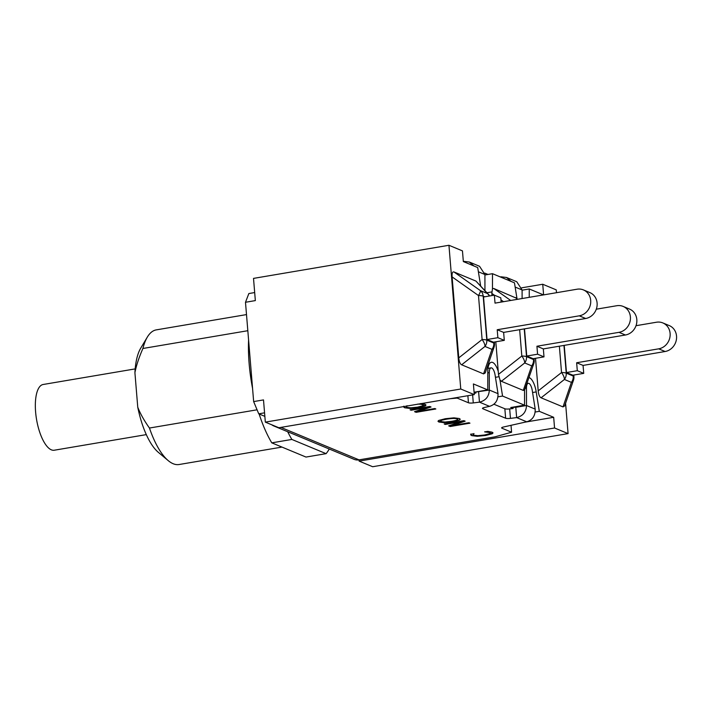 <?xml version="1.0" encoding="UTF-8"?>
<svg xmlns="http://www.w3.org/2000/svg" width="712" height="712" viewBox="0 0 712 712"><rect width="100%" height="100%" fill="white"/><g stroke="black" fill="none" stroke-linecap="round" stroke-linejoin="round"><path stroke-width="1.07" d="M474.165 393.264L475.901 393.051L475.821 392.018L489.313 390.051L489.286 372.634A7.529 2.786 -99.6 0 1 491.049 367.855A7.529 2.786 -99.6 0 1 495.089 375.046L498.017 393.665C498.169 400.349 495.347 404.576 489.536 406.347L484.329 407.513A4.299 0.908 175.3 0 0 482.469 408.421A4.299 0.908 175.3 0 0 482.816 408.733L505.627 418.22A4.299 0.908 175.3 0 0 510.459 418.371L516.645 417.606C522.911 416.031 526.195 411.99 526.497 405.502L526.462 388.084A7.529 2.786 -99.6 0 1 528.224 383.305A7.529 2.786 -99.6 0 1 532.264 390.496L535.202 409.124C535.353 415.799 532.523 420.027 526.72 421.798L503.491 427.004A4.299 0.908 175.3 0 0 501.631 427.912A4.299 0.908 175.3 0 0 501.978 428.224L511.581 432.22L494.956 436.839L359.044 459.863A10.778 9.754 112.6 0 1 354.051 459.32L273.773 425.954A10.778 9.754 -67.4 0 0 275.989 426.559M457.113 397.536L457.157 398.079L468.452 402.769A4.299 0.908 175.3 0 0 473.275 402.921L479.461 402.155C485.726 400.58 489.011 396.54 489.313 390.051L498.017 393.665M479.47 391.315L478.598 391.68L479.461 402.155L489.536 406.347M450.251 398.702L457.157 398.079M271.779 424.806A10.778 9.754 -67.4 0 0 273.773 425.954M493.897 404.22L504.853 408.768A4.299 0.908 175.3 0 0 509.685 408.919L513.085 408.501L512.996 407.478L515.782 407.13L516.645 417.606L526.72 421.798M473.969 265.994L469.306 262.025L463.993 261.366L464.037 261.865M484.943 290.567L484.917 274.503L479.532 266.279L469.315 262.025M484.765 273.114L488.005 274.458M500.278 276.932L501.177 276.817L501.221 277.324M511.145 281.445L506.49 277.475L501.177 276.817M410.085 409.809L429.781 406.472L431.045 406.997L417.793 411.429L434.783 408.546L435.833 408.982L416.128 412.319L414.535 411.661L426.728 407.602L411.127 410.245L410.085 409.809M411.127 410.245L410.423 409.747M426.728 407.602L411.109 410.032M416.128 412.319L414.802 411.572M435.468 408.83L416.111 412.115M417.793 411.429L430.751 406.872M441.262 420.489L441.093 421.611L445.009 422.047L451.657 421.326C456.837 420.4 458.644 419.599 457.086 418.905C455.377 418.238 451.853 418.336 446.531 419.19L441.244 420.285L441.075 421.406M440.55 421.032L441.093 421.611M457.594 419.261L457.086 418.905M457.611 419.154L457.068 418.692C455.36 418.024 451.835 418.122 446.513 418.985L441.244 420.285M444.217 422.679L438.832 422.002L437.978 421.273L438.77 420.418L445.356 418.709L453.953 417.846L459.365 418.522L460.219 419.252L459.409 420.107L452.832 421.815L444.217 422.679L437.987 421.166M460.201 419.145L459.391 419.902L452.814 421.602L444.199 422.465M470.766 434.258L470.739 434.925L470.766 434.258L473.925 433.724L473.32 434.436L473.952 435.255L477.85 435.682L484.561 434.988L489.731 433.653L489.856 432.558L484.685 431.899L487.809 431.374L492.134 432.175L493.007 432.932L492.268 433.75L485.726 435.477L477.173 436.305L471.709 435.628L470.739 434.925L470.748 434.053M487.239 432.042L484.747 431.73M489.714 433.448L489.838 432.344L487.222 431.828M490.354 432.807L489.838 432.344L490.354 432.807M473.996 433.555L473.257 434.445L473.934 435.041M492.98 432.825L485.709 435.263L477.156 436.1L471.691 435.415L470.721 434.712M444.208 423.996L463.913 420.659L465.167 421.175L451.924 425.607L468.914 422.732L469.956 423.168L450.26 426.506L448.658 425.847L460.86 421.789L445.258 424.432L444.208 423.996M445.258 424.432L444.555 423.934M460.86 421.789L445.24 424.219M450.26 426.506L448.934 425.749M469.591 423.017L450.242 426.292M451.924 425.607L464.883 421.059M420.801 403.526L425.117 404.327L425.99 405.083L425.251 405.893L418.718 407.629L410.157 408.457L404.701 407.78L403.722 407.077L403.731 406.205M406.997 405.911L406.303 406.588L406.935 407.397L410.833 407.834L417.543 407.139L422.714 405.804L422.839 404.71L419.404 403.927M420.231 404.193L417.748 404.087M422.705 405.6L422.821 404.496L420.214 403.98M423.337 404.959L422.821 404.496L423.337 404.959M406.979 405.707L406.249 406.588L406.926 407.193M403.722 407.077L403.748 406.41L403.722 407.077M425.972 404.977L418.7 407.415L410.139 408.252L404.683 407.567L403.704 406.863M463.334 261.446L463.993 261.366M254.682 292.561L248.853 293.549L245.489 302.271L255.341 300.598L253.517 278.392L448.943 245.275L460.762 389.01L474.281 394.626L473.4 383.946L487.764 389.909L487.791 371.798A15.148 5.598 -99.6 0 1 491.333 362.274A15.148 5.598 -99.6 0 1 498.24 371.406L495.81 341.796M264.57 412.827L258.741 413.814L253.65 401.586L245.489 302.271M460.762 389.01L265.327 422.127L263.502 399.913L253.65 401.586M264.855 416.36L258.741 413.814M280.911 427.396L359.044 459.863A10.778 9.754 112.6 0 1 359.026 459.872L359.124 461.109L372.652 466.725L568.078 433.608L565.586 403.259M511.02 425.313L511.581 432.22M506.49 277.475L516.725 281.721L522.101 289.953L522.11 298.533M516.645 406.525L516.645 407.175L526.497 405.502L535.202 409.124M513.085 408.501L510.735 407.522L524.53 405.19L524.548 390.176L523.284 390.407L501.364 381.294L499.975 379.959L502.556 396.059L524.53 405.19M529.007 377.591A15.148 5.598 -99.6 0 1 536.207 391.912L539.313 411.331L553.678 417.303L525.296 422.118M539.313 411.331L535.184 412.034M475.901 393.051L474.085 392.294M474.085 392.232L487.764 389.909M502.556 396.059L497.964 396.833M553.678 417.303L554.559 427.992L359.124 461.109M556.49 292.703L556.259 289.873L542.74 284.257L543.612 294.893M542.74 284.257L521.78 287.808M522.101 290.185L529.256 288.974L529.238 297.322M543.532 294.901L529.256 288.974M484.917 274.974L492.499 273.693L492.473 288.707L491.832 293.406L494.324 295.168M517.019 298.755L514.464 282.824L492.499 273.693M480.644 285.886L477.707 267.552L463.343 261.58L462.462 250.891L448.943 245.275M585.691 318.495A13.653 12.362 -67.4 0 0 596.967 306.552A13.653 12.362 -67.4 0 0 589.839 292.579L583.413 289.909A13.653 12.362 112.6 0 1 590.551 303.882A13.653 12.362 112.6 0 1 579.265 315.825L585.691 318.495L503.633 332.397L504.292 340.363L497.866 337.693L497.216 329.736L579.265 315.825M583.413 289.909A13.653 12.362 112.6 0 0 577.076 289.214L495.027 303.125L494.368 295.16L483.537 296.993L487.035 339.526L493.452 342.196L504.292 340.363M494.368 295.16L500.794 297.83L501.141 302.084M503.633 332.397L497.216 329.736M489.669 295.961A8.606 8.606 0 0 0 488.637 294.581A8.606 7.378 137.4 0 0 487.391 293.531A8.606 7.788 112.6 0 1 489.349 296.014M475.936 281.08L487.391 293.531L480.395 290.621A8.606 1.611 125.3 0 1 478.491 295.551A8.606 1.816 -4.7 0 1 483.19 296.156A8.606 7.788 -67.4 0 0 480.395 290.621L454.016 271.975L475.936 281.08L488.637 294.581M461.652 364.793L484.979 346.45A8.606 7.788 -67.4 0 0 486.803 340.131A8.606 1.816 175.3 0 0 482.104 339.526A8.606 3.702 51.8 0 1 484.979 346.45L491.983 349.352A8.606 5.287 18.9 0 0 494.066 347.162A8.606 8.606 0 0 0 494.493 343.665A8.606 1.816 175.3 0 0 493.808 343.042A8.606 7.788 112.6 0 1 491.983 349.352L483.573 373.898L461.652 364.793C460.103 364.001 459.151 361.696 458.768 357.869L452.111 276.906C451.862 273.132 452.503 271.495 454.016 271.975M494.066 347.162L485.237 372.919L483.573 373.898M487.035 339.526L497.866 337.693M492.01 295.56L491.832 293.406M519.653 329.683L521.816 356.036A8.606 3.702 51.8 0 1 524.699 362.951A8.606 7.788 -67.4 0 0 526.515 356.632A8.606 1.816 175.3 0 0 521.816 356.036L498.489 374.378L499.975 379.959M498.489 374.378L498.24 371.406M625.403 335.005A13.653 12.362 -67.4 0 0 636.688 323.052A13.653 12.362 -67.4 0 0 629.55 309.088L623.134 306.418A13.653 12.362 112.6 0 1 630.262 320.382A13.653 12.362 112.6 0 1 618.986 332.335L625.403 335.005L543.354 348.907L544.004 356.872L537.587 354.202L536.928 346.237L618.986 332.335M524.513 328.864L526.747 356.036L533.172 358.706L544.004 356.872M596.291 309.195L616.797 305.724A13.653 12.362 112.6 0 1 623.134 306.418M543.354 348.907L536.928 346.237M501.364 381.294L524.699 362.951L531.695 365.861A8.606 5.287 18.9 0 0 533.778 363.672A8.606 8.606 0 0 0 534.214 360.174A8.606 1.816 175.3 0 0 533.519 359.542A8.606 7.788 112.6 0 1 531.695 365.861L523.284 390.407M492.473 288.707L493.736 288.476L516.529 298.23M524.548 390.176L533.778 363.672M526.747 356.036L537.587 354.202M665.124 351.505A13.653 12.362 -67.4 0 0 676.4 339.562A13.653 12.362 -67.4 0 0 669.271 325.589L662.845 322.928A13.653 12.362 112.6 0 1 669.974 336.892A13.653 12.362 112.6 0 1 658.698 348.835L665.124 351.505L583.066 365.416L583.724 373.373L577.298 370.703L576.649 362.746L658.698 348.835M564.233 345.365L566.467 372.545L572.884 375.206L583.724 373.373M636.003 325.704L656.509 322.225A13.653 12.362 112.6 0 1 662.845 322.928M583.066 365.416L576.649 362.746M559.374 346.192L561.537 372.536A8.606 3.702 51.8 0 1 564.411 379.46A8.606 7.788 -67.4 0 0 566.236 373.141A8.606 1.816 175.3 0 0 561.537 372.536L538.201 390.879L535.522 358.305M541.084 397.803L564.411 379.46L571.416 382.371A8.606 5.287 18.9 0 0 573.489 380.172A8.606 8.606 0 0 0 573.925 376.684A8.606 1.816 175.3 0 0 573.24 376.052A8.606 7.788 112.6 0 1 571.416 382.371L563.005 406.908L541.084 397.803C539.536 397.011 538.575 394.706 538.201 390.879M573.489 380.172L564.669 405.929L563.005 406.908M566.467 372.545L577.298 370.703M265.327 422.127L278.855 427.743L474.281 394.626M554.559 427.992L568.078 433.608M135.182 368.896L43.129 384.498A33.331 12.326 80.4 0 0 35.6 411.919A33.331 12.326 80.4 0 0 54.263 450.224L146.316 434.623M257.068 409.8L149.458 428.037C144.189 420.659 140.291 413.708 137.754 407.184L134.915 372.67C136.321 365.478 138.991 357.415 142.916 348.48L247.829 330.706M142.916 348.48A68.281 25.249 -99.6 0 1 147.322 337.114A68.281 25.249 -99.6 0 1 156.284 329.878L246.503 314.588M281.979 447.083L179.095 464.518A68.281 25.249 -99.6 0 1 168.246 460.637A68.281 25.249 -99.6 0 1 149.458 428.037M137.754 407.184A57.53 21.271 80.4 0 0 158.313 452.316L168.246 460.637M147.322 337.114L140.673 348.248A57.53 21.271 80.4 0 0 134.915 372.67M248.586 339.98A86.019 31.809 80.4 0 0 252.573 388.458M259.123 413.975A86.019 31.809 80.4 0 0 271.779 442.846L305.991 457.059L326.078 453.66A86.019 31.809 80.4 0 0 329.238 449.014M287.692 431.748A86.019 31.809 80.4 0 0 291.867 439.438L271.779 442.846M291.867 439.438L326.078 453.66M482.763 408.056L482.816 408.733M472.617 394.911L473.275 402.921M467.873 395.712L468.452 402.769M487.791 372.892L489.286 372.634M525.34 388.28L526.462 388.084M501.924 427.547L501.978 428.224M509.685 408.919L510.459 418.371M504.853 408.768L505.627 418.22M478.384 271.788L484.917 274.503M515.15 287.07L522.101 289.953M452.111 276.906L478.491 295.551L482.104 339.526L458.768 357.869M493.728 342.152L493.808 343.042L486.803 340.131L483.19 296.156L484.721 296.797M533.448 358.661L533.519 359.542L526.515 356.632L524.237 328.908M515.657 297.589L517.277 299.352M500.963 299.868L503.526 301.683M510.691 300.464L493.736 288.476M573.16 375.162L573.24 376.052L566.236 373.141L563.957 345.418M536.207 391.912L532.585 392.526M498.818 376.746L495.445 377.315M491.761 291.929L486.955 292.748M491.049 367.855L488.005 368.371M528.224 383.305L526.978 383.519M494.359 342.045L494.493 343.665M534.08 358.554L534.214 360.174M516.592 298.292L517.526 299.307M573.792 375.055L573.925 376.684"/></g></svg>

